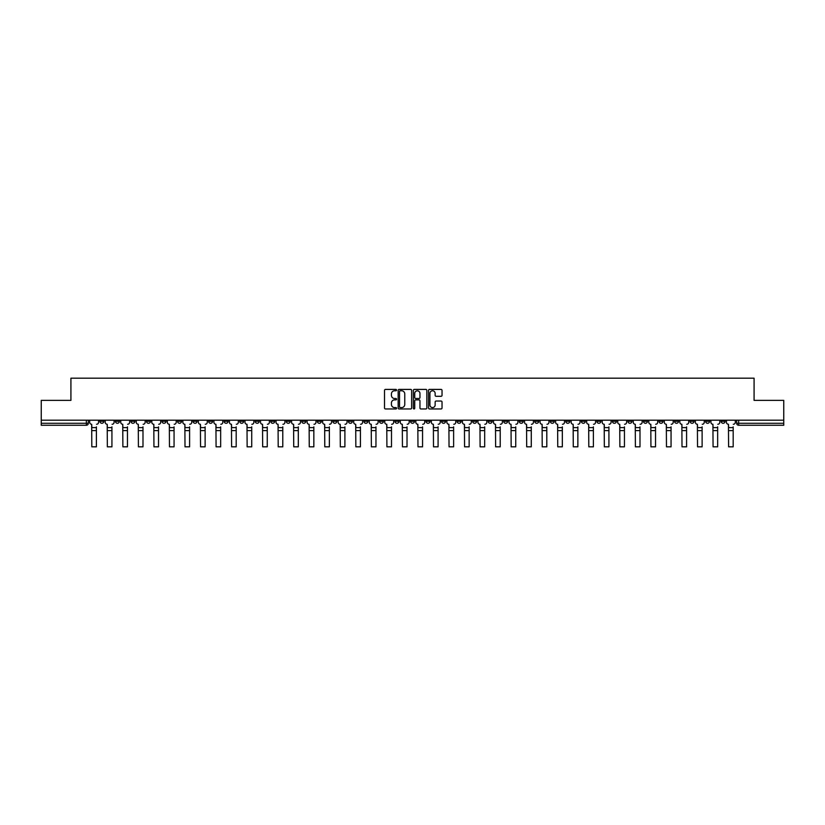 <?xml version="1.0" encoding="UTF-8"?>
<svg xmlns="http://www.w3.org/2000/svg" width="825" height="825" viewBox="0 0 825 825"><rect width="100%" height="100%" fill="white"/><g stroke="black" fill="none" stroke-linecap="round" stroke-linejoin="round"><path stroke-width="1.24" d="M396.567 390.091A0.681 0.681 0 0 0 395.887 389.41L385.502 389.41A0.98 0.98 0 0 0 384.522 390.39L384.522 407.983A0.98 0.98 0 0 0 385.502 408.952L395.887 408.952A0.681 0.681 0 0 0 396.567 408.272A0.681 0.681 0 0 0 395.887 407.591L394.546 407.591A3.125 3.125 0 0 1 391.421 404.456L391.421 402.992A3.125 3.125 0 0 1 394.546 399.867L395.887 399.867A0.681 0.681 0 0 0 396.567 399.187A0.681 0.681 0 0 0 395.887 398.496L394.546 398.496A3.125 3.125 0 0 1 391.421 395.371L391.421 393.907A3.125 3.125 0 0 1 394.546 390.782L395.887 390.782A0.681 0.681 0 0 0 396.567 390.091M612.408 420.193L612.408 421.286L616.399 421.286A1.99 1.99 0 0 1 614.398 423.277A1.99 1.99 0 0 1 612.408 421.286L612.408 420.193M519.224 420.193L519.224 421.286L523.205 421.286A1.99 1.99 0 0 1 521.214 423.277A1.99 1.99 0 0 1 519.224 421.286L519.224 420.193M503.693 420.193L503.693 421.286L507.674 421.286A1.99 1.99 0 0 1 505.684 423.277A1.99 1.99 0 0 1 503.693 421.286L503.693 420.193M410.51 420.193L410.51 421.286L414.49 421.286A1.99 1.99 0 0 1 412.5 423.277A1.99 1.99 0 0 1 410.51 421.286L410.51 420.193M394.979 420.193L394.979 421.286L398.96 421.286A1.99 1.99 0 0 1 396.969 423.277A1.99 1.99 0 0 1 394.979 421.286L394.979 420.193M379.448 420.193L379.448 421.286L383.429 421.286A1.99 1.99 0 0 1 381.439 423.277A1.99 1.99 0 0 1 379.448 421.286L379.448 420.193M348.387 420.193L348.387 421.286L352.368 421.286A1.99 1.99 0 0 1 350.377 423.277A1.99 1.99 0 0 1 348.387 421.286L348.387 420.193M317.326 421.286L317.326 420.193L317.326 421.286A1.99 1.99 0 0 0 319.316 423.277A1.99 1.99 0 0 1 317.326 421.286L321.307 421.286A1.99 1.99 0 0 1 319.316 423.277A1.99 1.99 0 0 0 321.307 421.286L321.307 420.193L321.307 421.286M301.795 421.286L301.795 420.193L301.795 421.286A1.99 1.99 0 0 0 303.786 423.277A1.99 1.99 0 0 1 301.795 421.286L305.776 421.286A1.99 1.99 0 0 1 303.786 423.277M286.265 421.286L286.265 420.193L286.265 421.286A1.99 1.99 0 0 0 288.255 423.277A1.99 1.99 0 0 1 286.265 421.286L290.245 421.286A1.99 1.99 0 0 1 288.255 423.277A1.99 1.99 0 0 0 290.245 421.286L290.245 420.193L290.245 421.286M270.734 420.193L270.734 421.286L274.715 421.286A1.99 1.99 0 0 1 272.724 423.277A1.99 1.99 0 0 1 270.734 421.286L270.734 420.193M255.203 420.193L255.203 421.286L259.184 421.286A1.99 1.99 0 0 1 257.194 423.277A1.99 1.99 0 0 1 255.203 421.286L255.203 420.193M239.673 420.193L239.673 421.286L243.653 421.286A1.99 1.99 0 0 1 241.663 423.277A1.99 1.99 0 0 1 239.673 421.286L239.673 420.193M224.142 421.286L224.142 420.193L224.142 421.286A1.99 1.99 0 0 0 226.132 423.277A1.99 1.99 0 0 1 224.142 421.286L228.123 421.286A1.99 1.99 0 0 1 226.132 423.277M193.071 421.286L193.071 420.193L193.071 421.286A1.99 1.99 0 0 0 195.071 423.277A1.99 1.99 0 0 1 193.071 421.286L197.062 421.286A1.99 1.99 0 0 1 195.071 423.277A1.99 1.99 0 0 0 197.062 421.286L197.062 420.193L197.062 421.286M177.54 421.286L177.54 420.193L177.54 421.286A1.99 1.99 0 0 0 179.53 423.277A1.99 1.99 0 0 1 177.54 421.286L181.531 421.286A1.99 1.99 0 0 1 179.53 423.277A1.99 1.99 0 0 0 181.531 421.286L181.531 420.193L181.531 421.286M162.009 421.286L162.009 420.193L162.009 421.286A1.99 1.99 0 0 0 164 423.277A1.99 1.99 0 0 1 162.009 421.286L166 421.286A1.99 1.99 0 0 1 164 423.277A1.99 1.99 0 0 0 166 421.286L166 420.193L166 421.286M146.479 421.286L146.479 420.193L146.479 421.286A1.99 1.99 0 0 0 148.469 423.277A1.99 1.99 0 0 1 146.479 421.286L150.47 421.286A1.99 1.99 0 0 1 148.469 423.277M130.948 420.193L130.948 421.286L134.929 421.286A1.99 1.99 0 0 1 132.938 423.277A1.99 1.99 0 0 1 130.948 421.286L130.948 420.193M115.418 421.286L115.418 420.193L115.418 421.286A1.99 1.99 0 0 0 117.408 423.277A1.99 1.99 0 0 1 115.418 421.286L119.398 421.286A1.99 1.99 0 0 1 117.408 423.277A1.99 1.99 0 0 0 119.398 421.286L119.398 420.193L119.398 421.286M441.055 396.299A0.98 0.98 0 0 0 442.035 395.319L442.035 390.39A0.98 0.98 0 0 0 441.055 389.41L429.526 389.41A0.98 0.98 0 0 0 428.546 390.39L428.546 407.983A0.98 0.98 0 0 0 429.526 408.952L441.055 408.952A0.98 0.98 0 0 0 442.035 407.983L442.035 402.022A0.98 0.98 0 0 0 441.055 401.043L436.126 401.043A0.98 0.98 0 0 0 435.146 402.022L435.146 404.972A2.609 2.609 0 0 1 432.537 407.591A2.609 2.609 0 0 1 429.918 404.972L429.918 393.391A2.609 2.609 0 0 1 432.537 390.782A2.609 2.609 0 0 1 435.146 393.391L435.146 395.319A0.98 0.98 0 0 0 436.126 396.299L441.055 396.299M41.25 420.193L41.25 400.383L70.919 400.383L70.919 378.18L754.081 378.18L754.081 400.383L783.75 400.383L783.75 420.193L41.25 420.193L41.25 423.277L88.337 423.277L88.337 420.193L88.337 423.277A1.99 1.99 0 0 1 86.347 425.267L41.25 425.267L41.25 423.277M411.644 390.39A0.98 0.98 0 0 0 410.664 389.41L399.135 389.41A0.98 0.98 0 0 0 398.155 390.39L398.155 407.983A0.98 0.98 0 0 0 399.135 408.952L410.664 408.952A0.98 0.98 0 0 0 411.644 407.983L411.644 390.39M414.336 389.41L425.865 389.41A0.98 0.98 0 0 1 426.845 390.39L426.845 407.983A0.98 0.98 0 0 1 425.865 408.952L420.925 408.952A0.98 0.98 0 0 1 419.956 407.983L419.956 400.847A0.98 0.98 0 0 0 418.976 399.867L415.697 399.867A0.98 0.98 0 0 0 414.728 400.847L414.728 408.272A0.681 0.681 0 0 1 414.037 408.952A0.681 0.681 0 0 1 413.356 408.272L413.356 390.39A0.98 0.98 0 0 1 414.336 389.41M736.663 420.193L736.663 423.277L783.75 423.277L783.75 425.267L738.653 425.267A1.99 1.99 0 0 1 736.663 423.277A1.99 1.99 0 0 0 738.653 425.267L738.653 420.193M783.75 420.193L783.75 423.277M725.113 420.193L725.113 421.286A1.99 1.99 0 0 1 723.123 423.277A1.99 1.99 0 0 1 721.132 421.286L725.113 421.286M721.132 420.193L721.132 421.286M709.583 420.193L709.583 421.286A1.99 1.99 0 0 1 707.592 423.277A1.99 1.99 0 0 1 705.602 421.286L709.583 421.286M705.602 420.193L705.602 421.286M694.052 421.286L694.052 420.193L694.052 421.286A1.99 1.99 0 0 1 692.062 423.277A1.99 1.99 0 0 1 690.071 421.286L694.052 421.286A1.99 1.99 0 0 1 692.062 423.277M690.071 420.193L690.071 421.286M678.521 420.193L678.521 421.286A1.99 1.99 0 0 1 676.531 423.277A1.99 1.99 0 0 1 674.53 421.286A1.99 1.99 0 0 0 676.531 423.277M674.53 420.193L674.53 421.286L678.521 421.286M662.991 420.193L662.991 421.286A1.99 1.99 0 0 1 661 423.277A1.99 1.99 0 0 1 659 421.286L662.991 421.286A1.99 1.99 0 0 1 661 423.277M659 420.193L659 421.286M647.46 420.193L647.46 421.286A1.99 1.99 0 0 1 645.47 423.277A1.99 1.99 0 0 1 643.469 421.286A1.99 1.99 0 0 0 645.47 423.277M643.469 420.193L643.469 421.286L647.46 421.286M631.929 420.193L631.929 421.286A1.99 1.99 0 0 1 629.929 423.277A1.99 1.99 0 0 1 627.938 421.286L631.929 421.286M627.938 420.193L627.938 421.286M616.399 420.193L616.399 421.286A1.99 1.99 0 0 1 614.398 423.277M600.858 420.193L600.858 421.286A1.99 1.99 0 0 1 598.868 423.277A1.99 1.99 0 0 1 596.877 421.286L600.858 421.286M596.877 420.193L596.877 421.286M585.327 420.193L585.327 421.286A1.99 1.99 0 0 1 583.337 423.277A1.99 1.99 0 0 1 581.347 421.286L585.327 421.286M581.347 420.193L581.347 421.286M569.797 420.193L569.797 421.286A1.99 1.99 0 0 1 567.806 423.277A1.99 1.99 0 0 1 565.816 421.286A1.99 1.99 0 0 0 567.806 423.277M565.816 420.193L565.816 421.286L569.797 421.286M554.266 420.193L554.266 421.286A1.99 1.99 0 0 1 552.276 423.277A1.99 1.99 0 0 1 550.285 421.286L554.266 421.286M550.285 420.193L550.285 421.286M538.735 420.193L538.735 421.286A1.99 1.99 0 0 1 536.745 423.277A1.99 1.99 0 0 1 534.755 421.286L538.735 421.286M534.755 420.193L534.755 421.286M523.205 420.193L523.205 421.286M507.674 420.193L507.674 421.286L507.674 420.193M492.143 420.193L492.143 421.286A1.99 1.99 0 0 1 490.153 423.277A1.99 1.99 0 0 1 488.163 421.286L492.143 421.286M488.163 420.193L488.163 421.286M476.613 420.193L476.613 421.286A1.99 1.99 0 0 1 474.623 423.277A1.99 1.99 0 0 1 472.632 421.286L476.613 421.286M472.632 420.193L472.632 421.286M461.082 420.193L461.082 421.286A1.99 1.99 0 0 1 459.092 423.277A1.99 1.99 0 0 1 457.102 421.286L461.082 421.286M457.102 420.193L457.102 421.286M445.552 420.193L445.552 421.286A1.99 1.99 0 0 1 443.561 423.277A1.99 1.99 0 0 1 441.571 421.286L445.552 421.286M441.571 420.193L441.571 421.286M430.021 420.193L430.021 421.286A1.99 1.99 0 0 1 428.031 423.277A1.99 1.99 0 0 1 426.04 421.286L430.021 421.286M426.04 420.193L426.04 421.286M414.49 420.193L414.49 421.286A1.99 1.99 0 0 1 412.5 423.277M398.96 420.193L398.96 421.286M383.429 421.286L383.429 420.193L383.429 421.286A1.99 1.99 0 0 1 381.439 423.277M367.898 420.193L367.898 421.286A1.99 1.99 0 0 1 365.908 423.277A1.99 1.99 0 0 1 363.918 421.286A1.99 1.99 0 0 0 365.908 423.277A1.99 1.99 0 0 0 367.898 421.286L363.918 421.286L363.918 420.193M352.368 421.286L352.368 420.193L352.368 421.286A1.99 1.99 0 0 1 350.377 423.277M336.837 420.193L336.837 421.286A1.99 1.99 0 0 1 334.847 423.277A1.99 1.99 0 0 1 332.857 421.286A1.99 1.99 0 0 0 334.847 423.277M332.857 420.193L332.857 421.286L336.837 421.286M305.776 420.193L305.776 421.286L305.776 420.193M274.715 421.286L274.715 420.193L274.715 421.286A1.99 1.99 0 0 1 272.724 423.277M259.184 421.286L259.184 420.193L259.184 421.286A1.99 1.99 0 0 1 257.194 423.277M243.653 421.286L243.653 420.193L243.653 421.286A1.99 1.99 0 0 1 241.663 423.277M228.123 420.193L228.123 421.286L228.123 420.193M212.592 421.286L212.592 420.193L212.592 421.286A1.99 1.99 0 0 1 210.602 423.277A1.99 1.99 0 0 1 208.601 421.286L212.592 421.286A1.99 1.99 0 0 1 210.602 423.277M208.601 420.193L208.601 421.286M150.47 420.193L150.47 421.286L150.47 420.193M134.929 421.286L134.929 420.193L134.929 421.286A1.99 1.99 0 0 1 132.938 423.277M103.867 421.286L103.867 420.193L103.867 421.286A1.99 1.99 0 0 1 101.877 423.277A1.99 1.99 0 0 1 99.887 421.286L103.867 421.286A1.99 1.99 0 0 1 101.877 423.277M99.887 420.193L99.887 421.286M86.347 420.193L86.347 425.267A1.99 1.99 0 0 0 88.337 423.277M400.207 390.782A0.681 0.681 0 0 0 399.527 391.463L399.527 406.9A0.681 0.681 0 0 0 400.207 407.591L401.631 407.591A3.125 3.125 0 0 0 404.755 404.456L404.755 393.907A3.125 3.125 0 0 0 401.631 390.782L400.207 390.782M419.956 393.442A2.609 2.609 0 0 0 417.337 390.833A2.609 2.609 0 0 0 414.728 393.442L414.728 397.526A0.98 0.98 0 0 0 415.697 398.496L418.976 398.496A0.98 0.98 0 0 0 419.956 397.526L419.956 393.442M96.401 430.598L91.823 430.598M89.688 422.287L89.688 420.193L89.688 422.287A1.99 1.99 0 0 0 91.678 424.277L91.823 426.865M91.678 424.277L91.823 446.82L96.401 446.82L96.401 426.865M98.546 422.287L98.546 420.193L98.546 422.287A1.99 1.99 0 0 1 96.556 424.277M96.401 446.82L91.823 446.82M111.932 430.598L107.353 430.598M105.218 422.287L105.218 420.193L105.218 422.287A1.99 1.99 0 0 0 107.209 424.277L107.353 426.865M107.209 424.277L107.353 446.82L111.932 446.82L111.932 426.865M114.077 422.287L114.077 420.193L114.077 422.287A1.99 1.99 0 0 1 112.087 424.277M127.462 430.598L122.884 430.598M120.749 422.287L120.749 420.193L120.749 422.287A1.99 1.99 0 0 0 122.739 424.277L122.884 426.865M122.739 424.277L122.884 446.82L127.462 446.82L127.462 426.865M129.608 422.287L129.608 420.193L129.608 422.287A1.99 1.99 0 0 1 127.617 424.277M111.932 446.82L107.353 446.82M127.462 446.82L122.884 446.82M142.993 430.598L138.414 430.598M136.28 422.287L136.28 420.193L136.28 422.287A1.99 1.99 0 0 0 138.27 424.277L138.414 426.865M138.27 424.277L138.414 446.82L142.993 446.82L142.993 426.865M145.138 422.287L145.138 420.193L145.138 422.287A1.99 1.99 0 0 1 143.148 424.277M158.524 430.598L153.945 430.598M151.81 422.287L151.81 420.193L151.81 422.287A1.99 1.99 0 0 0 153.801 424.277L153.945 426.865M153.801 424.277L153.945 446.82L158.524 446.82L158.524 426.865M160.669 422.287L160.669 420.193L160.669 422.287A1.99 1.99 0 0 1 158.678 424.277M174.065 430.598L169.476 430.598M167.341 422.287L167.341 420.193L167.341 422.287A1.99 1.99 0 0 0 169.331 424.277L169.476 426.865M169.331 424.277L169.476 446.82L174.065 446.82L174.065 426.865M176.199 422.287L176.199 420.193L176.199 422.287A1.99 1.99 0 0 1 174.209 424.277M142.993 446.82L138.414 446.82M158.524 446.82L153.945 446.82M174.065 446.82L169.476 446.82M189.595 430.598L185.006 430.598M182.872 422.287L182.872 420.193L182.872 422.287A1.99 1.99 0 0 0 184.862 424.277L185.006 426.865M184.862 424.277L185.006 446.82L189.595 446.82L189.595 426.865M191.73 422.287L191.73 420.193L191.73 422.287A1.99 1.99 0 0 1 189.74 424.277M189.595 446.82L185.006 446.82M205.126 430.598L200.547 430.598M198.402 422.287L198.402 420.193L198.402 422.287A1.99 1.99 0 0 0 200.392 424.277L200.547 426.865M200.392 424.277L200.547 446.82L205.126 446.82L205.126 426.865M207.261 422.287L207.261 420.193L207.261 422.287A1.99 1.99 0 0 1 205.27 424.277M205.126 446.82L200.547 446.82M220.657 430.598L216.078 430.598M213.933 422.287L213.933 420.193L213.933 422.287A1.99 1.99 0 0 0 215.923 424.277L216.078 426.865M215.923 424.277L216.078 446.82L220.657 446.82L220.657 426.865M222.791 422.287L222.791 420.193L222.791 422.287A1.99 1.99 0 0 1 220.801 424.277M220.657 446.82L216.078 446.82M236.187 430.598L231.608 430.598M229.463 422.287L229.463 420.193L229.463 422.287A1.99 1.99 0 0 0 231.454 424.277L231.608 426.865M231.454 424.277L231.608 446.82L236.187 446.82L236.187 426.865M238.322 422.287L238.322 420.193L238.322 422.287A1.99 1.99 0 0 1 236.332 424.277M236.187 446.82L231.608 446.82M251.718 430.598L247.139 430.598M244.994 422.287L244.994 420.193L244.994 422.287A1.99 1.99 0 0 0 246.984 424.277L247.139 426.865M246.984 424.277L247.139 446.82L251.718 446.82L251.718 426.865M253.852 422.287L253.852 420.193L253.852 422.287A1.99 1.99 0 0 1 251.862 424.277M251.718 446.82L247.139 446.82M267.248 430.598L262.67 430.598M260.525 422.287L260.525 420.193L260.525 422.287A1.99 1.99 0 0 0 262.515 424.277L262.67 426.865M262.515 424.277L262.67 446.82L267.248 446.82L267.248 426.865M269.383 422.287L269.383 420.193L269.383 422.287A1.99 1.99 0 0 1 267.393 424.277M267.248 446.82L262.67 446.82M282.779 430.598L278.2 430.598M276.055 422.287L276.055 420.193L276.055 422.287A1.99 1.99 0 0 0 278.046 424.277L278.2 426.865M278.046 424.277L278.2 446.82L282.779 446.82L282.779 426.865M284.914 422.287L284.914 420.193L284.914 422.287A1.99 1.99 0 0 1 282.923 424.277M282.779 446.82L278.2 446.82M298.31 430.598L293.731 430.598M291.586 422.287L291.586 420.193L291.586 422.287A1.99 1.99 0 0 0 293.576 424.277L293.731 426.865M293.576 424.277L293.731 446.82L298.31 446.82L298.31 426.865M300.444 422.287L300.444 420.193L300.444 422.287A1.99 1.99 0 0 1 298.454 424.277M298.31 446.82L293.731 446.82M313.84 430.598L309.262 430.598M307.117 422.287L307.117 420.193L307.117 422.287A1.99 1.99 0 0 0 309.107 424.277L309.262 426.865M309.107 424.277L309.262 446.82L313.84 446.82L313.84 426.865M315.975 422.287L315.975 420.193L315.975 422.287A1.99 1.99 0 0 1 313.985 424.277M313.84 446.82L309.262 446.82M329.371 430.598L324.792 430.598M322.647 422.287L322.647 420.193L322.647 422.287A1.99 1.99 0 0 0 324.637 424.277L324.792 426.865M324.637 424.277L324.792 446.82L329.371 446.82L329.371 426.865M331.506 422.287L331.506 420.193L331.506 422.287A1.99 1.99 0 0 1 329.515 424.277M329.371 446.82L324.792 446.82M344.902 430.598L340.323 430.598M338.178 422.287L338.178 420.193L338.178 422.287A1.99 1.99 0 0 0 340.168 424.277L340.323 426.865M340.168 424.277L340.323 446.82L344.902 446.82L344.902 426.865M347.036 422.287L347.036 420.193L347.036 422.287A1.99 1.99 0 0 1 345.046 424.277M344.902 446.82L340.323 446.82M360.432 430.598L355.853 430.598M353.708 422.287L353.708 420.193L353.708 422.287A1.99 1.99 0 0 0 355.699 424.277L355.853 426.865M355.699 424.277L355.853 446.82L360.432 446.82L360.432 426.865M362.567 422.287L362.567 420.193L362.567 422.287A1.99 1.99 0 0 1 360.577 424.277M360.432 446.82L355.853 446.82M375.963 430.598L371.384 430.598M369.239 422.287L369.239 420.193L369.239 422.287A1.99 1.99 0 0 0 371.229 424.277L371.384 426.865M371.229 424.277L371.384 446.82L375.963 446.82L375.963 426.865M378.108 422.287L378.108 420.193L378.108 422.287A1.99 1.99 0 0 1 376.107 424.277M375.963 446.82L371.384 446.82M391.493 430.598L386.915 430.598M384.77 422.287L384.77 420.193L384.77 422.287A1.99 1.99 0 0 0 386.76 424.277L386.915 426.865M386.76 424.277L386.915 446.82L391.493 446.82L391.493 426.865M393.638 422.287L393.638 420.193L393.638 422.287A1.99 1.99 0 0 1 391.638 424.277M391.493 446.82L386.915 446.82M407.024 430.598L402.445 430.598M400.3 422.287L400.3 420.193L400.3 422.287A1.99 1.99 0 0 0 402.291 424.277L402.445 426.865M402.291 424.277L402.445 446.82L407.024 446.82L407.024 426.865M409.169 422.287L409.169 420.193L409.169 422.287A1.99 1.99 0 0 1 407.179 424.277M407.024 446.82L402.445 446.82M422.555 430.598L417.976 430.598M415.831 422.287L415.831 420.193L415.831 422.287A1.99 1.99 0 0 0 417.821 424.277L417.976 426.865M417.821 424.277L417.976 446.82L422.555 446.82L422.555 426.865M424.7 422.287L424.7 420.193L424.7 422.287A1.99 1.99 0 0 1 422.709 424.277M422.555 446.82L417.976 446.82M438.085 430.598L433.507 430.598M431.362 422.287L431.362 420.193L431.362 422.287A1.99 1.99 0 0 0 433.362 424.277L433.507 426.865M433.362 424.277L433.507 446.82L438.085 446.82L438.085 426.865M440.23 422.287L440.23 420.193L440.23 422.287A1.99 1.99 0 0 1 438.24 424.277M438.085 446.82L433.507 446.82M453.616 430.598L449.037 430.598M446.892 422.287L446.892 420.193L446.892 422.287A1.99 1.99 0 0 0 448.893 424.277L449.037 426.865M448.893 424.277L449.037 446.82L453.616 446.82L453.616 426.865M455.761 422.287L455.761 420.193L455.761 422.287A1.99 1.99 0 0 1 453.771 424.277M453.616 446.82L449.037 446.82M469.147 430.598L464.568 430.598M462.433 422.287L462.433 420.193L462.433 422.287A1.99 1.99 0 0 0 464.423 424.277L464.568 426.865M464.423 424.277L464.568 446.82L469.147 446.82L469.147 426.865M471.292 422.287L471.292 420.193L471.292 422.287A1.99 1.99 0 0 1 469.301 424.277M469.147 446.82L464.568 446.82M484.677 430.598L480.098 430.598M477.964 422.287L477.964 420.193L477.964 422.287A1.99 1.99 0 0 0 479.954 424.277L480.098 426.865M479.954 424.277L480.098 446.82L484.677 446.82L484.677 426.865M486.822 422.287L486.822 420.193L486.822 422.287A1.99 1.99 0 0 1 484.832 424.277M484.677 446.82L480.098 446.82M500.208 430.598L495.629 430.598M493.494 422.287L493.494 420.193L493.494 422.287A1.99 1.99 0 0 0 495.485 424.277L495.629 426.865M495.485 424.277L495.629 446.82L500.208 446.82L500.208 426.865M502.353 422.287L502.353 420.193L502.353 422.287A1.99 1.99 0 0 1 500.363 424.277M500.208 446.82L495.629 446.82M515.738 430.598L511.16 430.598M509.025 422.287L509.025 420.193L509.025 422.287A1.99 1.99 0 0 0 511.015 424.277L511.16 426.865M511.015 424.277L511.16 446.82L515.738 446.82L515.738 426.865M517.883 422.287L517.883 420.193L517.883 422.287A1.99 1.99 0 0 1 515.893 424.277M515.738 446.82L511.16 446.82M531.269 430.598L526.69 430.598M524.556 422.287L524.556 420.193L524.556 422.287A1.99 1.99 0 0 0 526.546 424.277L526.69 426.865M526.546 424.277L526.69 446.82L531.269 446.82L531.269 426.865M533.414 422.287L533.414 420.193L533.414 422.287A1.99 1.99 0 0 1 531.424 424.277M531.269 446.82L526.69 446.82M546.8 430.598L542.221 430.598M540.086 422.287L540.086 420.193L540.086 422.287A1.99 1.99 0 0 0 542.077 424.277L542.221 426.865M542.077 424.277L542.221 446.82L546.8 446.82L546.8 426.865M548.945 422.287L548.945 420.193L548.945 422.287A1.99 1.99 0 0 1 546.954 424.277M546.8 446.82L542.221 446.82M562.33 430.598L557.752 430.598M555.617 422.287L555.617 420.193L555.617 422.287A1.99 1.99 0 0 0 557.607 424.277L557.752 426.865M557.607 424.277L557.752 446.82L562.33 446.82L562.33 426.865M564.475 422.287L564.475 420.193L564.475 422.287A1.99 1.99 0 0 1 562.485 424.277M562.33 446.82L557.752 446.82M577.861 430.598L573.282 430.598M571.148 422.287L571.148 420.193L571.148 422.287A1.99 1.99 0 0 0 573.138 424.277L573.282 426.865M573.138 424.277L573.282 446.82L577.861 446.82L577.861 426.865M580.006 422.287L580.006 420.193L580.006 422.287A1.99 1.99 0 0 1 578.016 424.277M577.861 446.82L573.282 446.82M593.392 430.598L588.813 430.598M586.678 422.287L586.678 420.193L586.678 422.287A1.99 1.99 0 0 0 588.668 424.277L588.813 426.865M588.668 424.277L588.813 446.82L593.392 446.82L593.392 426.865M595.537 422.287L595.537 420.193L595.537 422.287A1.99 1.99 0 0 1 593.546 424.277M593.392 446.82L588.813 446.82M608.922 430.598L604.343 430.598M602.209 422.287L602.209 420.193L602.209 422.287A1.99 1.99 0 0 0 604.199 424.277L604.343 426.865M604.199 424.277L604.343 446.82L608.922 446.82L608.922 426.865M611.067 422.287L611.067 420.193L611.067 422.287A1.99 1.99 0 0 1 609.077 424.277M608.922 446.82L604.343 446.82M624.453 430.598L619.874 430.598M617.739 422.287L617.739 420.193L617.739 422.287A1.99 1.99 0 0 0 619.73 424.277L619.874 426.865M619.73 424.277L619.874 446.82L624.453 446.82L624.453 426.865M626.598 422.287L626.598 420.193L626.598 422.287A1.99 1.99 0 0 1 624.607 424.277M624.453 446.82L619.874 446.82M639.994 430.598L635.405 430.598M633.27 422.287L633.27 420.193L633.27 422.287A1.99 1.99 0 0 0 635.26 424.277L635.405 426.865M635.26 424.277L635.405 446.82L639.994 446.82L639.994 426.865M642.128 422.287L642.128 420.193L642.128 422.287A1.99 1.99 0 0 1 640.138 424.277M639.994 446.82L635.405 446.82M655.524 430.598L650.935 430.598M648.801 422.287L648.801 420.193L648.801 422.287A1.99 1.99 0 0 0 650.791 424.277L650.935 426.865M650.791 424.277L650.935 446.82L655.524 446.82L655.524 426.865M657.659 422.287L657.659 420.193L657.659 422.287A1.99 1.99 0 0 1 655.669 424.277M655.524 446.82L650.935 446.82M671.055 430.598L666.476 430.598M664.331 422.287L664.331 420.193L664.331 422.287A1.99 1.99 0 0 0 666.322 424.277L666.476 426.865M666.322 424.277L666.476 446.82L671.055 446.82L671.055 426.865M673.19 422.287L673.19 420.193L673.19 422.287A1.99 1.99 0 0 1 671.199 424.277M671.055 446.82L666.476 446.82M686.586 430.598L682.007 430.598M679.862 422.287L679.862 420.193L679.862 422.287A1.99 1.99 0 0 0 681.852 424.277L682.007 426.865M681.852 424.277L682.007 446.82L686.586 446.82L686.586 426.865M688.72 422.287L688.72 420.193L688.72 422.287A1.99 1.99 0 0 1 686.73 424.277M686.586 446.82L682.007 446.82M702.116 430.598L697.538 430.598M695.393 422.287L695.393 420.193L695.393 422.287A1.99 1.99 0 0 0 697.383 424.277L697.538 426.865M697.383 424.277L697.538 446.82L702.116 446.82L702.116 426.865M704.251 422.287L704.251 420.193L704.251 422.287A1.99 1.99 0 0 1 702.261 424.277M702.116 446.82L697.538 446.82M717.647 430.598L713.068 430.598M710.923 422.287L710.923 420.193L710.923 422.287A1.99 1.99 0 0 0 712.913 424.277L713.068 426.865M712.913 424.277L713.068 446.82L717.647 446.82L717.647 426.865M719.782 422.287L719.782 420.193L719.782 422.287A1.99 1.99 0 0 1 717.791 424.277M717.647 446.82L713.068 446.82M733.178 430.598L728.599 430.598M726.454 422.287L726.454 420.193L726.454 422.287A1.99 1.99 0 0 0 728.444 424.277L728.599 426.865M728.444 424.277L728.599 446.82L733.178 446.82L733.178 426.865M735.312 422.287L735.312 420.193L735.312 422.287A1.99 1.99 0 0 1 733.322 424.277M733.178 446.82L728.599 446.82M96.401 427.608L91.823 427.608M111.932 427.608L107.353 427.608M127.462 427.608L122.884 427.608M142.993 427.608L138.414 427.608M158.524 427.608L153.945 427.608M174.065 427.608L169.476 427.608M189.595 427.608L185.006 427.608M205.126 427.608L200.547 427.608M220.657 427.608L216.078 427.608M236.187 427.608L231.608 427.608M251.718 427.608L247.139 427.608M267.248 427.608L262.67 427.608M282.779 427.608L278.2 427.608M298.31 427.608L293.731 427.608M313.84 427.608L309.262 427.608M329.371 427.608L324.792 427.608M344.902 427.608L340.323 427.608M360.432 427.608L355.853 427.608M375.963 427.608L371.384 427.608M391.493 427.608L386.915 427.608M407.024 427.608L402.445 427.608M422.555 427.608L417.976 427.608M438.085 427.608L433.507 427.608M453.616 427.608L449.037 427.608M469.147 427.608L464.568 427.608M484.677 427.608L480.098 427.608M500.208 427.608L495.629 427.608M515.738 427.608L511.16 427.608M531.269 427.608L526.69 427.608M546.8 427.608L542.221 427.608M562.33 427.608L557.752 427.608M577.861 427.608L573.282 427.608M593.392 427.608L588.813 427.608M608.922 427.608L604.343 427.608M624.453 427.608L619.874 427.608M639.994 427.608L635.405 427.608M655.524 427.608L650.935 427.608M671.055 427.608L666.476 427.608M686.586 427.608L682.007 427.608M702.116 427.608L697.538 427.608M717.647 427.608L713.068 427.608M733.178 427.608L728.599 427.608"/></g></svg>
